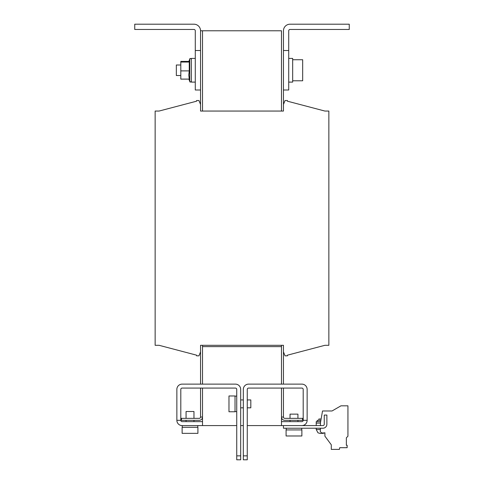 <?xml version="1.0" encoding="UTF-8"?>
<svg xmlns="http://www.w3.org/2000/svg" width="484" height="484" viewBox="0 0 484 484"><rect width="100%" height="100%" fill="white"/><g stroke="black" fill="none" stroke-linecap="round" stroke-linejoin="round"><path stroke-width="0.73" d="M193.636 433.349L197.914 433.349L197.914 427.293L182.123 427.293L182.123 433.349L193.636 433.349M195.282 82.105L191.331 82.105L191.331 58.419L195.282 58.419M180.804 70.894L180.804 79.11L189.256 79.11L188.778 75.002L189.256 70.894L180.804 70.894L180.804 61.407L188.887 61.407M180.804 64.995L176.333 64.995L176.333 75.522L180.804 75.522M193.963 418.345L186.068 418.345L186.068 411.503L193.963 411.503L193.963 418.345M288.718 58.419L292.669 58.419L292.669 82.105L288.718 82.105M292.669 80.786L302.669 80.786L302.669 59.732L292.669 59.732M297.932 418.345L290.037 418.345L290.037 414.135L297.932 414.135L297.932 418.345M247.263 399.923L250.815 399.923L250.815 407.818L247.263 407.818M299.65 435.981L301.877 435.981L301.877 429.925L286.086 429.925L286.086 435.981L299.65 435.981M321.116 419.005L318.853 419.005L318.853 420.318M320.886 420.318L317.208 420.318L317.208 421.637M320.36 429.532L316.221 429.532L317.988 432.823L320.323 433.476L324.576 432.823M228.974 396.638L228.974 411.763L235.024 411.763L235.024 395.972L228.974 395.972L228.974 396.638M283.455 384.127L283.455 351.886L285.034 355.837L287.405 355.837L287.405 355.177L324.909 345.304L328.854 345.304L328.854 111.054L324.909 111.054L287.405 101.186L287.405 100.527L285.034 100.527L283.455 104.477L283.455 111.054L200.545 111.054L200.545 104.477L198.966 100.527L196.595 100.527L196.595 101.186L159.091 111.054L155.146 111.054L155.146 345.304L159.091 345.304L196.595 355.177L196.595 355.837L198.966 355.837L200.545 351.886L200.545 384.127M281.482 346.623L281.482 384.127L281.482 345.304L281.482 346.623L202.518 346.623L202.518 384.127L202.518 345.304L202.518 346.623L281.482 346.623M281.482 111.054L281.482 30.782L202.518 30.782L202.518 111.054M200.545 30.782L202.518 30.782L200.545 30.782A6.582 6.582 0 0 0 193.963 24.2L134.746 24.2L134.746 29.463L193.963 29.463A1.319 1.319 0 0 1 195.282 30.782L195.282 50.517L200.545 50.517L200.545 30.782M200.545 351.886L200.545 345.304L283.455 345.304L283.455 351.886M196.595 101.186L159.091 111.054M159.091 345.304L196.595 355.177M287.405 355.177L324.909 345.304M324.909 111.054L287.405 101.186M283.455 388.077L283.455 417.033L281.482 417.033L281.482 388.077L281.482 425.581L283.455 425.581L283.455 428.213L322.937 428.213A3.951 3.951 0 0 0 326.881 424.268L326.881 415.054L324.25 415.054L324.25 424.268A1.319 1.319 0 0 1 322.937 425.581L283.455 425.581M283.455 104.477L283.455 50.517L288.718 50.517L288.718 90L283.455 90M200.545 388.077L200.545 417.033L202.518 417.033L202.518 388.077L202.518 425.581L236.737 425.581M200.545 50.517L200.545 104.477M281.482 417.033A3.291 3.291 180 0 0 284.767 420.318L302.536 420.318L302.536 418.345L284.767 418.345A1.319 1.319 180 0 1 283.455 417.033M248.582 388.077L301.877 388.077A1.319 1.319 0 0 1 303.196 389.396L303.196 420.318L307.14 420.318L307.14 389.396A5.263 5.263 0 0 0 301.877 384.127L248.582 384.127A5.263 5.263 0 0 0 243.319 389.396L243.319 455.849L247.263 455.849L247.263 389.396A1.319 1.319 0 0 1 248.582 388.077M247.263 455.849L247.263 459.8L243.319 459.8L243.319 455.849M281.482 421.637L301.877 421.637A1.319 1.319 0 0 0 303.196 420.318M301.877 425.581A5.263 5.263 0 0 0 307.14 420.318M281.482 425.581L247.263 425.581M243.319 425.581L240.681 425.581M321.485 433.343L322.035 433.355M322.653 433.458L324.976 432.823M316.221 425.581L316.221 421.637L320.656 421.637M320.384 428.213L320.323 431.655L321.618 432.95L324.909 432.95L324.909 436.169L331.292 444.796L331.292 449.4L339.411 449.4L339.714 447.688L347.143 447.688L347.143 445.25L346.356 445.25L346.356 437.802L347.942 436.223L347.942 405.822L340.966 405.822L332.042 410.976L322.532 410.976L320.481 422.599L320.432 425.581M323.088 410.976L322.532 410.976M347.143 447.688L347.143 445.25L346.356 445.25L346.356 437.802M240.681 455.849L240.681 459.8L236.737 459.8L236.737 455.849L240.681 455.849L240.681 389.396A5.263 5.263 0 0 0 235.418 384.127L182.123 384.127A5.263 5.263 0 0 0 176.86 389.396L176.86 420.318A5.263 5.263 0 0 0 182.123 425.581L202.518 425.581M176.86 420.318L180.804 420.318A1.319 1.319 0 0 0 182.123 421.637L202.518 421.637M236.737 455.849L236.737 389.396A1.319 1.319 0 0 0 235.418 388.077L182.123 388.077A1.319 1.319 0 0 0 180.804 389.396L180.804 420.318M288.718 50.517L288.718 30.782A1.319 1.319 0 0 1 290.037 29.463L349.254 29.463L349.254 24.2L290.037 24.2A6.582 6.582 0 0 0 283.455 30.782L283.455 50.517M202.518 417.033A3.291 3.291 180 0 1 199.233 420.318L181.464 420.318L181.464 418.345L199.233 418.345A1.319 1.319 180 0 0 200.545 417.033M189.256 70.894L189.256 62.037L180.804 62.037M189.256 62.037L189.256 61.407M200.545 90L195.282 90L195.282 50.517M188.887 79.11L189.752 81.506L189.752 59.018C189.976 58.177 190.502 58.268 191.331 59.296C190.502 58.268 189.976 58.177 189.752 59.018L188.784 61.686M316.221 423.083L320.475 423.083M182.256 425.581L182.256 427.293M191.053 81.838L190.194 81.971L189.752 81.506C189.976 82.347 190.502 82.25 191.331 81.227M297.932 421.637L297.932 420.318L297.932 421.637M286.219 428.213L286.219 429.925M316.221 429.532L316.221 428.213M240.681 407.818L243.319 407.818M236.737 411.636L235.024 411.636M193.963 421.637L193.963 420.318L193.963 421.637M186.068 421.637L186.068 420.318M236.737 396.106L235.024 396.106M240.681 399.923L243.319 399.923M301.744 428.213L301.744 429.925M290.037 421.637L290.037 420.318M197.781 425.581L197.781 427.293"/></g></svg>
